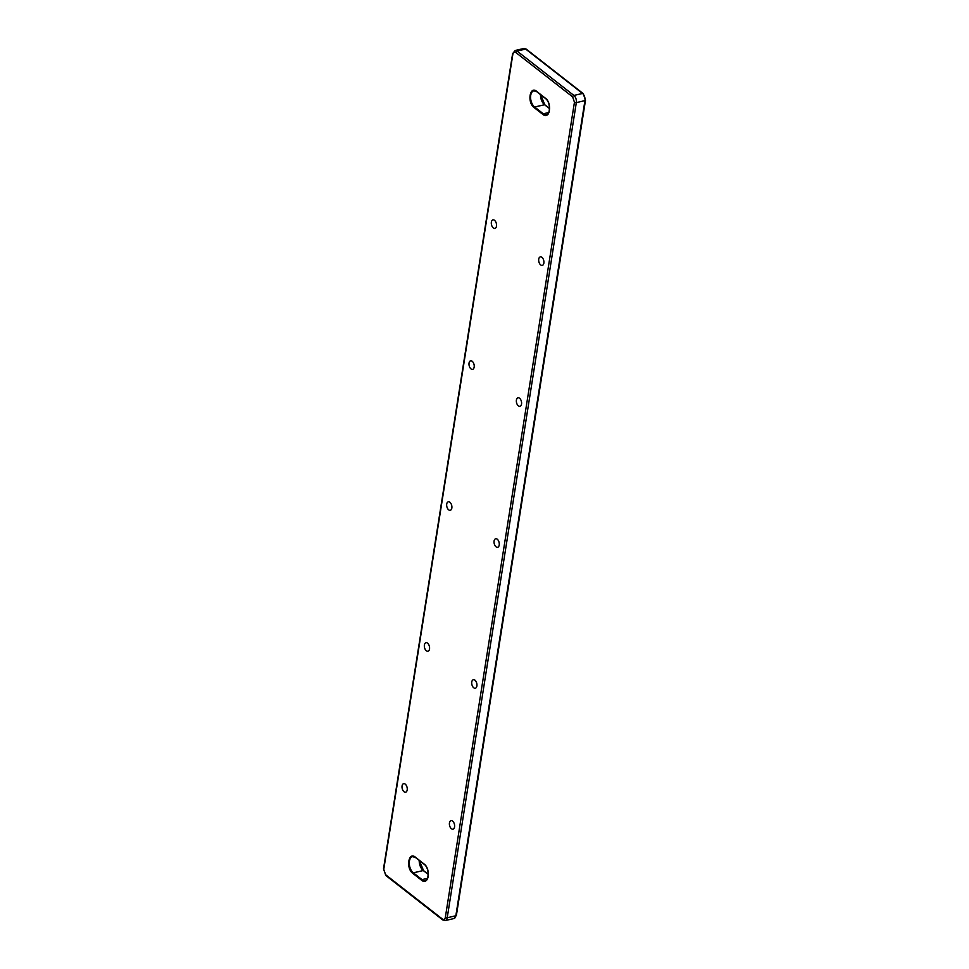 <?xml version="1.0" encoding="UTF-8"?>
<svg xmlns="http://www.w3.org/2000/svg" width="969" height="969" viewBox="0 0 969 969"><rect width="100%" height="100%" fill="white"/><g stroke="black" fill="none" stroke-linecap="round" stroke-linejoin="round"><path stroke-width="1.45" d="M494.529 220.338A4.373 2.507 -103 0 0 492.942 219.89A4.373 2.507 -103 0 0 491.489 224.711A4.373 2.507 -103 0 0 494.917 228.418A4.373 2.507 -103 0 0 496.552 224.905A4.373 2.507 -103 0 0 494.529 220.338M472.206 361.292A4.373 2.507 -103 0 0 470.619 360.831A4.373 2.507 -103 0 0 469.166 365.664A4.373 2.507 -103 0 0 472.593 369.359A4.373 2.507 -103 0 0 474.229 365.858A4.373 2.507 -103 0 0 472.206 361.292M449.882 502.245A4.373 2.507 -103 0 0 448.296 501.785A4.373 2.507 -103 0 0 446.842 506.605A4.373 2.507 -103 0 0 450.27 510.312A4.373 2.507 -103 0 0 451.905 506.799A4.373 2.507 -103 0 0 449.882 502.245M427.559 643.186A4.373 2.507 -103 0 0 425.972 642.726A4.373 2.507 -103 0 0 424.519 647.558A4.373 2.507 -103 0 0 427.935 651.253A4.373 2.507 -103 0 0 429.582 647.752A4.373 2.507 -103 0 0 427.559 643.186M405.236 784.139A4.373 2.507 -103 0 0 403.649 783.679A4.373 2.507 -103 0 0 402.196 788.5A4.373 2.507 -103 0 0 405.611 792.206A4.373 2.507 -103 0 0 407.259 788.693A4.373 2.507 -103 0 0 405.236 784.139M541.901 257.33A4.373 2.507 -103 0 0 540.314 256.87A4.373 2.507 -103 0 0 538.861 261.691A4.373 2.507 -103 0 0 542.289 265.397A4.373 2.507 -103 0 0 543.924 261.884A4.373 2.507 -103 0 0 541.901 257.33M519.578 398.271A4.373 2.507 -103 0 0 517.991 397.811A4.373 2.507 -103 0 0 516.538 402.644A4.373 2.507 -103 0 0 519.965 406.338A4.373 2.507 -103 0 0 521.601 402.838A4.373 2.507 -103 0 0 519.578 398.271M497.254 539.224A4.373 2.507 -103 0 0 495.668 538.764A4.373 2.507 -103 0 0 494.214 543.585A4.373 2.507 -103 0 0 497.642 547.291A4.373 2.507 -103 0 0 499.277 543.779A4.373 2.507 -103 0 0 497.254 539.224M474.931 680.165A4.373 2.507 -103 0 0 473.344 679.717A4.373 2.507 -103 0 0 471.891 684.538A4.373 2.507 -103 0 0 475.319 688.244A4.373 2.507 -103 0 0 476.954 684.732A4.373 2.507 -103 0 0 474.931 680.165M452.608 821.118A4.373 2.507 -103 0 0 451.021 820.658A4.373 2.507 -103 0 0 449.568 825.479A4.373 2.507 -103 0 0 452.995 829.185A4.373 2.507 -103 0 0 454.631 825.673A4.373 2.507 -103 0 0 452.608 821.118M545.377 98.16C552.475 103.186 549.762 120.301 542.81 114.366L534.125 107.583C527.027 102.557 529.74 85.429 536.693 91.377L545.741 98.523M424.083 863.973C431.181 868.999 428.48 886.126 421.515 880.179L412.83 873.396C405.732 868.369 408.446 851.242 415.398 857.19L424.446 864.336M574.447 102.242L572.643 96.864L515.799 52.496C514.333 51.599 513.352 52.156 512.867 54.167L383.76 869.314L385.577 874.68L442.421 919.06C443.887 919.956 444.856 919.399 445.34 917.389L574.447 102.242A1.344 0.642 9 0 0 576.325 102.605L584.949 100.619A1.344 0.642 9 0 0 585.494 100.219L583.181 93.569L526.337 49.189A1.344 0.908 -52 0 0 525.683 49.08L582.539 93.46A1.344 0.908 -52 0 1 583.181 93.569M543.924 104.155L540.605 94.671M422.629 869.98L419.311 860.484M544.917 105.015L549.58 108.649M540.496 94.587A8.769 5.015 -103 0 0 544.554 104.725L534.634 107.014A8.769 5.015 77 0 1 530.588 97.869A8.769 5.015 77 0 1 533.871 90.832A8.769 5.015 77 0 1 536.693 91.486M423.623 870.828L428.286 874.462M419.202 860.411A8.769 5.015 -103 0 0 423.259 870.537L413.339 872.827A8.769 5.015 77 0 1 409.293 863.682A8.769 5.015 77 0 1 412.576 856.644A8.769 5.015 77 0 1 415.398 857.299M515.799 52.496A1.344 0.908 -52 0 1 517.058 51.066A5.402 3.089 77 0 0 515.108 50.509L523.732 48.523A5.402 3.089 77 0 1 525.683 49.08L517.058 51.066L573.902 95.446L582.539 93.46A5.402 3.089 77 0 1 584.949 100.619L455.842 915.766A1.344 0.642 9 0 0 456.387 915.366L585.494 100.219M572.643 96.864A1.344 0.908 128 0 1 573.902 95.446A5.402 3.089 77 0 1 576.325 102.605L447.218 917.752L455.842 915.766A5.402 3.089 77 0 1 453.892 918.564L456.387 915.366M548.805 112.525L543.318 113.797L534.634 107.014L534.125 107.583M549.29 111.689A8.769 5.015 77 0 1 546.504 114.705A8.769 5.015 77 0 1 543.318 113.797L542.81 114.366M427.511 878.35L422.024 879.61L413.339 872.827L412.83 873.396M427.995 877.502A8.769 5.015 77 0 1 425.209 880.518A8.769 5.015 77 0 1 422.024 879.61L421.515 880.179M445.34 917.389A1.344 0.642 9 0 0 447.218 917.752A5.402 3.089 77 0 1 445.268 920.55L453.892 918.564M442.421 919.06A1.344 0.908 128 0 0 442.663 919.872L445.268 920.55M385.577 874.68A1.344 0.908 128 0 0 385.819 875.504L442.663 919.872M383.76 869.314A1.344 0.642 -171 0 1 383.506 868.854L385.819 875.504M512.867 54.167A1.344 0.642 -171 0 1 512.613 53.707L383.506 868.854M540.714 94.756L544.808 104.773L549.58 108.492M419.42 860.569L423.526 870.586L428.286 874.317M523.732 48.523L526.337 49.189M533.871 90.832L536.79 91.704L545.474 98.487C551.7 103.114 549.314 116.571 546.504 114.705M412.576 856.644L415.495 857.517L424.192 864.3C430.406 868.939 428.019 882.384 425.209 880.518M515.108 50.509L512.613 53.707"/></g></svg>
